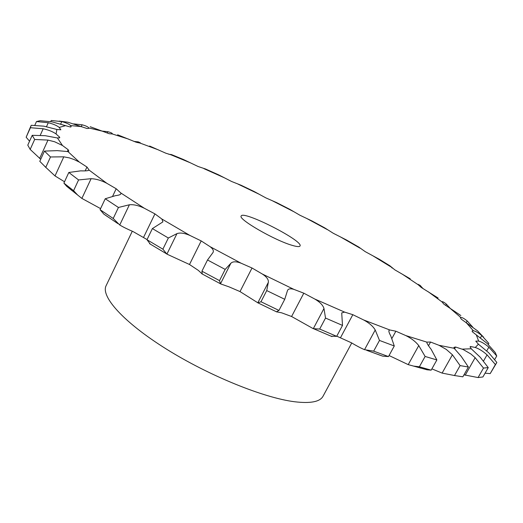 <?xml version="1.0" encoding="UTF-8"?>
<svg xmlns="http://www.w3.org/2000/svg" width="523" height="523" viewBox="0 0 523 523"><rect width="100%" height="100%" fill="white"/><g stroke="black" fill="none" stroke-linecap="round" stroke-linejoin="round"><path stroke-width="0.78" d="M410.215 278.785L394.858 269.868L389.897 265.808L392.302 268.129M30.432 127.717L26.15 137.235L30.949 125.866L30.432 127.717L43.187 128.756C48.515 129.926 52.81 131.659 56.072 133.953L59.707 137.268L59.714 137.699L57.445 137.987L45.2 135.692L32.217 135.313L34.668 139.471L47.985 140.086L54.667 141.779L62.472 145.499L68.153 149.696L68.807 151.154L67.964 151.578L57.236 150.637L44.448 151.088L50.509 156.972L63.793 156.828L69.448 157.913L74.005 159.502L79.306 162.071L86.968 167.027L89.113 170.099C88.446 170.773 85.641 171.021 80.699 170.851L68.814 172.472L63.904 183.102L66.63 186.234L72.324 190.849M68.814 172.472L78.574 179.945L91.1 178.683C96.127 178.886 101.364 180.422 106.816 183.292L116.198 188.757L120.793 192.961L120.859 193.902C120.395 194.713 118.59 195.295 115.446 195.661L105.234 198.76L100.076 209.697L103.816 214.097L107.686 216.757M105.234 198.76L118.44 207.474L129.397 204.774C133.679 204.349 138.654 205.506 144.322 208.246L154.932 213.887L161.882 219.032L162.921 221.87L152.383 228.584L146.983 239.724L150.304 244.123M152.383 228.584L168.347 238.004L176.957 233.624C180.167 232.48 184.527 233.101 190.032 235.494L201.198 240.92L189.496 264.501L198.328 270.384L201.813 273.627M241.083 263.2C236.154 261.337 232.742 261.363 230.846 263.272L225.171 269.41L219.516 280.629L220.464 283.845L229.087 286.872L240.011 291.573L252.021 268.005L241.083 263.2L210.135 246.706L201.198 240.92M252.021 268.005L262.343 274.032C266.756 276.929 268.757 279.707 268.332 282.368L266.737 290.579L260.984 301.745L257.95 302.869L240.011 291.579L252.021 268.005L240.011 291.579M266.737 290.579L284.741 299.306L287.558 290.343C288.467 288.703 290.572 288.376 293.874 289.363L303.798 293.181L314.754 299.019C319.932 302.065 323.005 305.229 323.972 308.505L325.522 318.056L319.69 329.045L313.297 328.686L291.592 316.5L281.655 312.826L277.053 311.924M325.522 318.056L342.506 325.424L341.709 312.924L344.592 312.1L352.822 314.683L363.622 319.945C369.173 322.92 373.036 326.267 375.22 329.987L379.495 340.44L373.664 351.142L364.538 349.671C361.125 348.259 356.725 345.951 351.332 342.748L336.76 336.165M379.495 340.44L394.283 345.984L390.773 335.897C389.204 333.131 388.615 331.321 388.994 330.464L389.785 329.967L395.865 331.209L405.789 335.576C411.313 338.296 415.641 341.63 418.76 345.585L425.121 356.457L419.374 366.793L413.51 366.08L408.215 364.629L389.047 355.529M425.121 356.457L436.875 359.948L431.187 349.377C428.134 345.474 426.683 343.055 426.827 342.114L430.547 342.029L439.045 345.311L446.263 349.403L452.408 354.777L460.109 365.603L454.5 375.527L442.112 373.095L431.887 368.872M460.109 365.603L468.399 367.028L461.24 356.425L454.154 348.285L453.99 347.35L455.546 347.017L463.175 349.527L470.798 353.934L475.152 357.667L483.481 368.074L478.074 377.56L463.979 374.834M483.481 368.074L488.253 367.604L480.31 357.327L471.243 348.769L470.131 346.749L470.471 346.494L475.283 347.488C479.048 348.776 482.971 351.227 487.05 354.849L495.386 364.551L490.201 373.605L485.063 373.187M490.201 373.605L496.85 362.446L488.724 352.77L478.401 344.18L475.767 341.133L478.656 341.088C481.565 341.846 484.965 343.873 488.855 347.154L496.732 355.98L494.745 359.451M496.732 355.98L495.255 352.554L487.41 343.663L472.321 331.745L472.132 330.974L473.393 330.784C475.427 331.052 478.225 332.641 481.775 335.544L488.848 343.402L488.26 344.435M483.546 337.152L477.662 330.948L461.299 319.167L460.377 317.638L460.73 317.441C461.914 317.265 464.064 318.429 467.17 320.926L472.838 327.221M460.848 315.519L443.942 304.209L441.935 301.823C442.373 301.313 443.864 302.091 446.4 304.151L450.257 308.413M438.143 298.051L421.433 287.572L418.152 284.721L418.06 284.322L420.074 285.368L423.159 288.722M389.903 265.795L379.417 259.343L365.198 251.628L358.445 246.836M358.425 246.869L346.455 239.979L333.308 233.291L324.672 227.838L312.002 220.981L299.941 215.247L289.677 209.265L276.674 202.643L265.815 197.864L254.073 191.477L241.083 185.253L231.611 181.488L218.457 174.774L205.853 169.145M205.866 169.112L198.034 166.471L183.423 159.502L172.054 154.821M168.733 154.246L171.42 154.566L172.047 154.841L171.014 154.828L165.863 153.219L149.604 146.035M133.953 141.406L138.497 141.936L140.543 142.956L140.164 143.119L135.947 142.145L117.623 134.784M102.129 131.083L107.856 131.698C111.026 132.548 112.537 133.3 112.386 133.953L109.294 133.738L90.198 126.716M73.665 123.899L82.118 124.788C85.975 125.834 88.184 126.886 88.747 127.952L88.792 128.357L87.027 128.514L67.885 122.212L59.341 121.094M50.738 121.591L51.241 120.493L61.766 121.598C66.205 122.761 69.134 124.095 70.559 125.585L71.148 126.729L70.428 127.024L51.927 121.833L40.108 120.715L36.492 121.545L34.838 125.226M36.492 121.545L48.273 122.735C53.222 123.951 56.863 125.513 59.197 127.422L60.871 129.796L56.87 129.462L43.86 126.167L31.249 125.285L30.949 125.866M59.707 137.268L59.387 137.974L59.707 137.268M68.153 149.696L67.277 151.611L68.153 149.696M291.997 245.3C274.503 240.312 237.71 219 241.181 216.019C242.92 209.998 303.856 241.044 300.019 246C299.444 246.961 296.77 246.732 291.997 245.3M201.198 240.926L189.503 264.501L166.909 254.126L162.882 249.177L146.983 239.724M118.44 207.474L113.21 218.483L119.741 224.988C122.885 226.917 127.331 229.12 133.097 231.591L147.061 239.567M78.574 179.945L73.586 190.673L77.626 195.014L81.882 198.42L100.593 208.612M86.962 167.027L85.184 170.851L86.962 167.027M50.509 156.972L45.776 167.34L55.02 175.937L64.519 181.762M112.693 196.145L116.184 188.757L112.687 196.145M34.668 139.471L30.171 149.421L40.729 159.267M154.926 213.887L143.629 237.239L154.926 213.887M210.135 246.706C212.894 248.811 213.868 250.72 213.07 252.419L207.52 259.977L201.917 271.195L202.277 274.019M225.171 269.41L207.52 259.977M303.798 293.181L291.592 316.5L303.798 293.181M284.741 299.306L278.955 310.433L276.419 311.786M352.829 314.689L340.578 337.544L352.829 314.689M395.872 331.216L391.975 338.335L395.872 331.216M394.283 345.984L388.471 356.581L382.712 356.143L378.266 354.568M430.553 342.035L428.52 345.703L430.553 342.035M420.747 368.127L419.956 367.904M455.546 347.017L454.52 348.841L455.546 347.017M470.484 346.501L470.105 347.174L470.484 346.501M496.53 363.093L495.386 364.551M73.586 190.673L63.904 183.102M45.776 167.34L39.787 161.339L44.448 151.088M113.21 218.483L100.076 209.697M30.171 149.421L27.784 145.139L32.217 135.313M26.15 137.235L29.563 141.203M219.516 280.629L201.917 271.195M278.955 310.433L260.984 301.745M342.506 325.424L336.668 336.335L319.69 329.045M336.668 336.335L331.131 336.224M388.471 356.581L373.664 351.142M436.875 359.948L431.161 370.16L419.374 366.793M431.161 370.16L427.049 369.794L413.51 366.08M468.399 367.028L462.848 376.822L454.5 375.527M488.253 367.604L482.912 376.959L478.074 377.56M351.744 342.977L323.064 396.186C320.05 401.801 310.57 403.658 294.626 401.756C263.736 397.911 208.821 375.658 166.19 348.946C123.448 322.22 100.508 296.371 106.13 285.65L132.293 231.225M168.347 238.004L162.882 249.177M106.816 183.292L89.113 170.099M144.322 208.246L120.793 192.961M190.032 235.494L161.882 219.032M293.874 289.363L262.343 274.032M344.592 312.1L314.754 299.019M389.785 329.967L363.622 319.945M426.827 342.114L405.789 335.576M454.154 348.285L439.045 345.311M471.243 348.769L462.267 349.135M478.401 344.18L475.283 347.488M476.473 335.341L478.656 341.088M466.64 323.122L473.393 330.784M450.153 308.354L460.73 317.441M428.245 291.762L441.915 301.856M402.05 274L418.152 284.721M372.559 255.61L390.518 266.645M340.669 237.043L359.968 248.131M307.158 218.699L327.333 229.61M272.731 200.956L293.364 211.469M238.096 184.148L258.774 194.059M203.937 168.648L224.243 177.735M171.014 154.828L190.483 162.856M140.164 143.119L158.292 149.833M112.373 133.986L128.547 139.098M88.747 127.952L102.292 131.155M70.559 125.585L80.692 126.527M59.197 127.422L65.081 125.788M56.072 133.953L56.87 129.462M62.472 145.499L57.445 137.987M79.306 162.071L67.964 151.578M63.793 156.828L55.02 175.937M91.1 178.683L81.882 198.42M47.985 140.086L39.63 158.469M129.397 204.774L119.741 224.988M43.187 128.756L40.291 135.169M176.957 233.624L166.909 254.126M48.273 122.735L46.469 126.716M230.846 263.272L220.464 283.845M268.332 282.368L257.793 302.856M61.766 121.598L60.557 124.252M323.972 308.505L313.297 328.686M82.118 124.788L81.222 126.729M375.22 329.987L364.538 349.671M107.856 131.698L107.215 133.077M418.76 345.585L408.215 364.629M137.66 141.74L137.268 142.57M452.408 354.777L442.112 373.095M475.152 357.667L465.195 375.226M487.05 354.849L483.585 360.935M488.855 347.154L486.704 350.94M481.775 335.544L480.343 338.074M467.17 320.926L466.124 322.789M446.4 304.151L445.668 305.478M420.721 285.931L420.283 286.735M77.626 195.014L66.63 186.234M46.05 167.667L44.762 166.366M103.816 214.097L117.995 223.681M149.552 243.666L166.34 253.694M201.943 273.843L220.366 283.728M257.95 302.869L276.772 311.95M313.983 328.889L331.955 336.564M366.643 350.318L382.712 356.143M455.657 375.73L454.147 375.501"/></g></svg>
